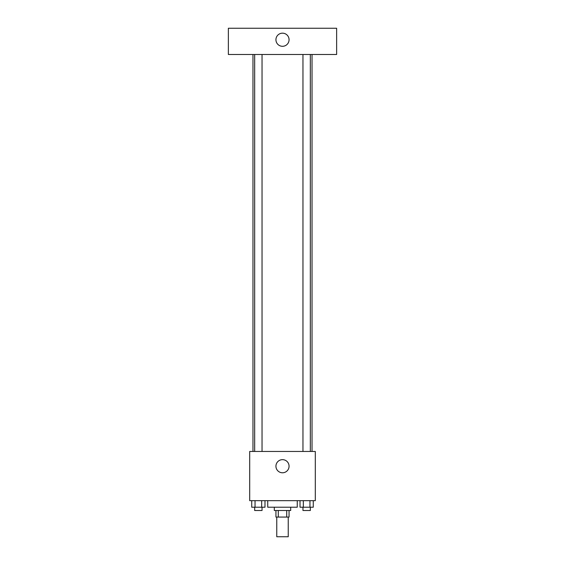 <?xml version="1.0" encoding="UTF-8"?>
<svg xmlns="http://www.w3.org/2000/svg" width="565" height="565" viewBox="0 0 565 565"><rect width="100%" height="100%" fill="white"/><g stroke="black" fill="none" stroke-linecap="round" stroke-linejoin="round"><path stroke-width="0.85" d="M276.758 517.067L276.758 536.75L288.242 536.75L288.242 517.067M286.709 510.506L286.709 517.067L275.939 517.067L275.939 510.506M286.709 517.067L289.061 517.067L289.061 510.506M290.7 507.222L290.7 510.506L274.3 510.506L274.3 507.222M278.291 510.506L278.291 517.067M267.739 500.661L267.739 507.222L297.261 507.222L297.261 500.661M315.305 500.661L249.695 500.661L249.695 451.456L315.305 451.456L315.305 500.661M289.061 466.217A6.561 6.561 0 0 1 279.216 471.895A6.561 6.561 0 0 1 279.216 460.532A6.561 6.561 0 0 1 289.061 466.217M312.028 54.494L312.028 451.456M302.96 451.456L302.96 54.494M262.04 54.494L262.04 451.456M336.634 54.494L228.366 54.494L228.366 28.25L336.634 28.25L336.634 54.494M282.5 33.173A6.561 6.561 0 0 1 288.185 43.011A6.561 6.561 0 0 1 276.815 43.011A6.561 6.561 0 0 1 282.5 33.173M313.271 500.661L313.271 507.222L300.015 507.222L300.015 500.661M309.959 500.661L309.959 507.222M303.334 500.661L303.334 507.222M310.333 507.222L310.333 510.506L302.96 510.506L302.96 507.222M264.985 500.661L264.985 507.222L251.729 507.222L251.729 500.661M261.666 500.661L261.666 507.222M255.041 500.661L255.041 507.222M262.04 507.222L262.04 510.506L254.667 510.506L254.667 507.222M252.972 54.494L252.972 451.456M310.333 451.456L310.333 54.494M254.667 54.494L254.667 451.456"/></g></svg>
